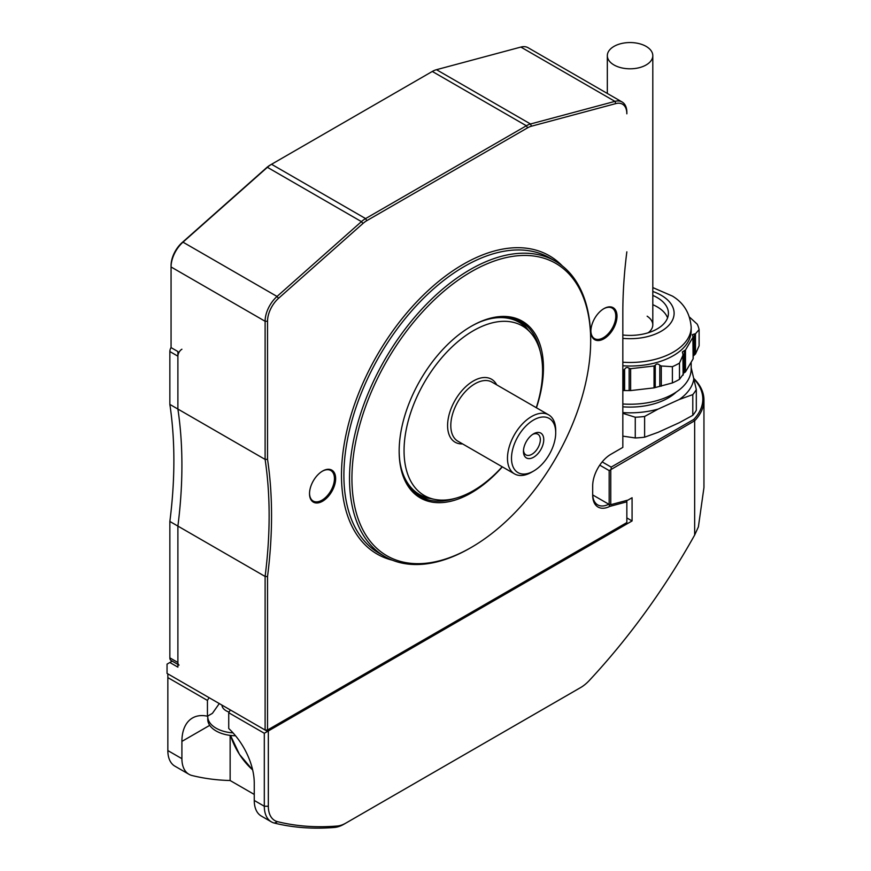 <?xml version="1.0" encoding="UTF-8"?>
<svg xmlns="http://www.w3.org/2000/svg" width="871" height="871" viewBox="0 0 871 871"><rect width="100%" height="100%" fill="white"/><g stroke="black" fill="none" stroke-linecap="round" stroke-linejoin="round"><path stroke-width="1.31" d="M603.941 308.617L603.941 308.617A18.476 10.67 120 0 0 590.876 331.241A18.476 10.67 120 0 0 603.941 338.786A18.476 10.67 120 0 0 617.006 316.162A18.476 10.67 120 0 0 603.941 308.617M590.876 330.893A17.616 10.169 120 0 0 594.523 338.612A17.616 10.169 120 0 0 603.331 337.741A17.616 10.169 120 0 0 614.85 322.216A17.616 10.169 120 0 0 612.15 308.094A17.616 10.169 120 0 0 603.636 308.802M322.586 471.059L322.586 471.048A18.476 10.67 120 0 0 322.586 471.059A18.476 10.67 120 0 0 309.521 493.683A18.476 10.67 120 0 0 322.586 501.217A18.476 10.67 120 0 0 335.651 478.593A18.476 10.67 120 0 0 322.586 471.048M309.532 493.324A17.616 10.169 120 0 0 313.179 501.054A17.616 10.169 120 0 0 321.987 500.172A17.616 10.169 120 0 0 333.495 484.646A17.616 10.169 120 0 0 330.795 470.525A17.616 10.169 120 0 0 322.281 471.233M470.1 548.099A170.52 98.456 -60 0 1 384.84 556.547A170.52 98.456 -60 0 1 358.7 419.898A170.52 98.456 -60 0 1 470.1 269.629A170.52 98.456 -60 0 1 555.36 261.18A170.52 98.456 -60 0 1 590.68 339.244L590.68 340.637A168.822 97.465 120 0 0 471.298 271.719A168.822 97.465 120 0 0 351.928 478.484A168.822 97.465 120 0 0 471.298 547.402L470.1 548.099L471.309 547.402A168.822 97.465 120 0 0 471.309 547.402A168.822 97.465 120 0 0 590.68 340.637M502.327 466.856A102.027 58.912 -60 0 1 471.298 492.866A102.027 58.912 -60 0 1 399.158 451.211A102.027 58.912 -60 0 1 471.298 326.255L471.298 326.255A102.027 58.912 -60 0 1 536.438 407.78M540.26 351.579A100.894 58.248 120 0 0 520.945 321.715A100.894 58.248 120 0 0 470.895 326.483M518.681 320.528A100.894 58.248 -60 0 1 527.586 329.292M399.158 450.743A100.894 58.248 120 0 0 420.051 496.47A100.894 58.248 120 0 0 455.566 498.266M429.926 498.43A100.894 58.248 -60 0 1 417.895 495.109M267.528 576.558L265.111 576.45A454.727 262.541 120 0 0 265.111 459.409L177.891 409.054L177.891 351.546L171.064 347.605L171.064 265.579A21.035 12.14 -60 0 1 182.083 242.628L266.493 167.776A21.035 12.14 -60 0 1 270.337 164.978L271.545 164.281A22.733 13.13 120 0 0 267.386 167.308L182.975 242.16A22.733 13.13 120 0 0 171.064 266.972L265.111 321.268A22.733 13.13 -60 0 1 277.032 296.456L361.432 221.615A22.733 13.13 -60 0 1 365.591 218.577L526.367 125.762A22.733 13.13 -60 0 1 530.526 123.987L614.937 101.374A22.733 13.13 -60 0 1 622.144 102.016A22.733 13.13 -60 0 1 626.848 112.424L626.848 113.818A21.035 12.14 120 0 0 615.83 103.595L531.419 126.208A21.035 12.14 120 0 0 527.576 127.841L366.8 220.668A21.035 12.14 120 0 0 362.957 223.477L278.546 298.318A21.035 12.14 120 0 0 267.528 321.268L267.528 459.3A456.437 263.521 -60 0 1 267.528 576.558L267.528 730.029L265.111 730.029L265.111 576.45L177.891 526.095L177.891 667.142L169.856 662.504L167.047 664.127L167.047 673.403L266.319 730.725L626.848 522.567L626.848 501.827L609.776 506.399A25.858 14.927 -60 0 1 592.683 495.196L592.683 485.909A25.858 14.927 -60 0 1 610.974 454.237L622.83 447.389L610.952 454.248M267.528 459.3L265.111 459.409L265.111 321.268L267.528 321.268M622.144 102.016L528.087 47.72A22.733 13.13 120 0 0 520.88 47.067L436.48 69.691A22.733 13.13 120 0 0 432.31 71.455L270.337 164.978M592.683 493.803A24.159 13.947 120 0 0 597.691 504.864A24.159 13.947 120 0 0 608.764 504.211L592.716 494.946L609.167 504.44L609.167 470.59L610.767 469.665L610.767 504.69L609.167 504.44M626.848 500.39L626.848 501.827M608.764 504.211L609.776 506.399M622.83 447.389L622.83 312.798A456.437 263.521 -60 0 1 626.848 251.839M626.848 112.424L626.848 113.818M626.848 522.567L266.319 730.725L167.047 673.403M172.208 661.143L169.856 662.504M177.891 664.421L171.032 660.458A5.683 3.277 -60 0 1 169.856 657.855L169.856 521.457L177.891 526.095A454.727 262.541 120 0 0 177.891 409.054L177.891 356.185L169.856 351.546A5.683 3.277 -60 0 1 171.064 347.529M531.593 472.213A34.1 19.695 -60 0 1 514.543 473.9A34.1 19.695 -60 0 1 509.306 446.573A34.1 19.695 -60 0 1 531.593 416.523A34.1 19.695 -60 0 1 548.643 414.836A34.1 19.695 -60 0 1 555.709 430.448L555.709 432.767A31.258 18.051 120 0 0 533.596 419.996A31.258 18.051 120 0 0 511.495 458.288A31.258 18.051 120 0 0 533.596 471.059L531.593 472.213L533.596 471.059A31.258 18.051 120 0 0 555.709 432.767M523.449 451.385A14.35 8.285 120 0 0 533.596 457.242A14.35 8.285 120 0 0 543.754 439.67A14.35 8.285 120 0 0 533.596 433.812A14.35 8.285 120 0 0 523.449 451.385M523.493 450.329A11.933 6.892 120 0 0 525.921 454.88A11.933 6.892 120 0 0 535.121 451.679A11.933 6.892 120 0 0 540.336 439.67A11.933 6.892 120 0 0 537.864 434.204A11.933 6.892 120 0 0 532.704 434.368M536.275 407.693A97.955 56.55 120 0 0 530.679 332.787A97.955 56.55 120 0 0 473.312 330.74A97.955 56.55 120 0 0 407.095 425.516A97.955 56.55 120 0 0 434.509 499.366A97.955 56.55 120 0 0 473.312 490.7A97.955 56.55 120 0 0 502.175 466.758M434.509 499.366L429.882 498.43A99.468 57.432 -60 0 1 419.561 494.543A99.468 57.432 -60 0 1 399.909 461.804M480.846 321.617A99.468 57.432 -60 0 1 519.029 322.248A99.468 57.432 -60 0 1 527.554 329.26L530.679 332.787M221.963 705.118A14.208 8.209 0 0 0 229.117 712.086M207.766 716.027A28.416 16.407 0 0 0 207.755 716.572A28.416 16.407 0 0 0 233.036 732.881M207.755 716.572L207.755 719.348A28.416 16.407 0 0 0 235.529 735.755M693.882 378.537A73.893 42.657 180 0 1 703.953 400.05L703.953 487.575L698.39 526.879L694.655 535.055L694.655 420.769L610.767 469.665M703.953 400.05A73.893 42.657 180 0 1 694.655 420.769L693.741 419.441A72.761 42.004 0 0 0 694.002 379.081M219.296 703.572L212.426 713.338L207.44 716.212A51.16 29.538 -120 0 0 192.513 717.976A51.16 29.538 -120 0 0 181.908 741.395L181.908 758.685A34.1 19.695 120 0 0 188.974 774.297A34.1 19.695 120 0 0 192.012 775.517A454.727 262.541 -60 0 0 230.14 780.525L254.256 794.439M578.616 688.721A34.1 19.695 -60 0 1 578.573 688.743L343.936 824.216A34.1 19.695 -60 0 1 334.42 827.45A454.727 262.541 -60 0 1 274.409 823.084A34.1 19.695 -60 0 1 271.371 821.865L261.322 816.062A34.1 19.695 -60 0 1 254.256 800.449L254.256 783.171A51.16 29.538 -120 0 0 228.735 728.515L228.735 712.739L230.347 709.952M271.371 821.865A34.1 19.695 -60 0 1 264.305 806.252L264.305 733.273L268.333 730.954L268.333 806.252A31.258 18.051 120 0 0 277.588 821.68A451.886 260.897 120 0 0 337.229 826.024A31.258 18.051 120 0 0 345.939 823.051L580.587 687.589A31.258 18.051 120 0 0 589.308 680.48A451.886 260.897 120 0 0 694.655 535.055M266.722 730.029L268.333 730.954L632.074 520.945L626.848 517.929M264.305 733.273L228.735 712.739M230.14 735.385L230.14 780.525M167.842 673.871L167.842 750.562A34.1 19.695 120 0 0 174.908 766.175L188.974 774.297M209.04 697.66L207.44 700.436L167.842 677.584M207.44 716.212L207.44 700.436M578.573 688.743L580.587 687.589L578.573 688.743M343.936 824.216L345.939 823.051L343.936 824.216M632.074 520.945L632.074 497.744L628.056 500.063L610.767 504.69M602.177 461.913L611.17 467.106L693.741 419.441M611.17 467.106L611.17 468.968M609.167 470.59L599.749 465.158M622.83 413.333L635.264 417.242L635.264 437.961L622.83 436.131M635.264 417.242A69.626 40.197 180 0 0 644.616 416.469L644.616 437.188A69.626 40.197 -0 0 1 635.264 437.961M644.616 416.469L658.16 409.076A63.942 36.92 -0 0 1 622.83 412.593M691.171 367.616L696.31 389.544L696.31 410.263A69.626 40.197 -0 0 1 692.793 415.325L692.793 394.607A69.626 40.197 180 0 0 696.31 389.544M692.793 394.607L679.249 399.506A63.942 36.92 -0 0 0 693.86 378.45M679.249 399.506L658.16 409.076M692.793 415.325L679.249 422.718L658.16 432.288L644.616 437.188M676.31 392.015A54.002 31.171 180 0 1 622.83 406.811M693.207 356.032L695.483 353.974L699.108 345.809L699.108 329.565L695.483 333.778L692.358 334.606L693.12 336.979L685.477 350.033L682.352 351.917L683.114 354.922L679.489 363.087L679.489 379.331L682.886 374.726M683.202 373.43L685.477 371.917L693.12 358.852L692.891 335.89M622.83 390.556L630.637 390.578L654.045 387.867L672.39 382.935A69.626 40.197 0 0 0 679.489 379.331M622.83 403.981A61.101 35.276 0 0 0 691.171 368.956L691.171 362.597M622.83 365.776A61.101 35.276 0 0 0 691.171 330.751L691.171 327.18C690.039 313.353 683.822 303.01 672.51 296.129L652.804 287.582M624.616 390.524L624.616 369.315L622.83 370.523M624.616 369.315C625.737 367.377 627.24 367.018 629.145 368.259L630.637 368.694L654.045 365.994L655.264 365.232C656.56 363.632 658.073 363.632 659.793 365.243L661.296 365.994L672.39 366.691A69.626 40.197 0 0 0 679.489 363.087M682.886 353.517L683.114 375.107M699.108 329.565A69.626 40.197 0 0 0 697.257 324.208L689.778 317.338M622.83 335.008A38.368 22.156 0 0 0 668.427 313.255A38.368 22.156 0 0 0 658.879 298.633A38.368 22.156 0 0 0 652.804 295.411M667.578 317.904A38.368 22.156 0 0 0 658.879 307.909A38.368 22.156 0 0 0 652.804 304.698M672.39 382.935L672.39 366.691M648.198 332.776A22.733 13.13 -0 0 0 647.142 316.195M613.99 46.392A22.733 13.13 0 0 0 607.327 55.679A22.733 13.13 0 0 0 621.361 67.807A22.733 13.13 0 0 0 646.14 64.955A22.733 13.13 0 0 0 652.804 55.679A22.733 13.13 0 0 0 638.77 43.55A22.733 13.13 0 0 0 613.99 46.392M252.666 769.964L239.449 754.362L230.521 735.429A47.361 27.339 -120 0 0 252.644 769.888M169.856 521.457A454.727 262.541 120 0 0 173.873 460.607A454.727 262.541 120 0 0 169.856 404.405L177.891 409.054A454.727 262.541 120 0 1 181.908 465.256A454.727 262.541 120 0 1 177.891 526.095L177.891 662.493A5.683 3.277 120 0 0 179.067 665.096M181.908 349.227A5.683 3.277 120 0 0 177.891 356.185M169.856 404.405L169.856 351.546M555.36 261.18L549.732 257.936A170.52 98.456 120 0 0 464.472 266.384A170.52 98.456 120 0 0 353.071 416.654A170.52 98.456 120 0 0 379.212 553.292L384.84 556.547M392.418 560.205A172.229 99.436 -60 0 1 347.3 428.913A172.229 99.436 -60 0 1 463.263 264.294A172.229 99.436 -60 0 1 562.328 265.927M615.83 103.595L614.937 101.374L520.88 47.067M531.419 126.208L530.526 123.987L436.48 69.691M527.576 127.841L526.367 125.762L432.31 71.455M271.545 164.281L365.591 218.577L366.8 220.668M362.957 223.477L361.432 221.615L267.386 167.308L266.493 167.776M278.546 298.318L277.032 296.456L182.975 242.16L182.083 242.628M548.643 414.836L491.973 382.108A34.1 19.695 120 0 0 474.924 383.806A34.1 19.695 120 0 0 452.637 413.856A34.1 19.695 120 0 0 457.863 441.183L514.543 473.9M462.588 443.905A36.375 21.002 -60 0 1 448.184 418.897A36.375 21.002 -60 0 1 473.312 381.019A36.375 21.002 -60 0 1 496.699 384.84M518.256 320.321A101.178 58.411 -60 0 1 522.938 324.894M423.807 496.612A101.178 58.411 -60 0 1 417.492 494.837M209.715 725.347L181.908 741.395M254.256 800.449L264.305 806.252L268.333 806.252M167.842 750.562L181.908 758.685M334.42 827.45L337.229 826.024M274.409 823.084L277.588 821.68M622.83 362.216A61.101 35.276 0 0 0 691.171 327.18M622.83 338.351A44.051 25.433 0 0 0 668.569 325.612A44.051 25.433 0 0 0 663.147 296.467A44.051 25.433 0 0 0 652.804 291.48M695.483 353.974L695.483 333.778M694.372 355.107L694.372 333.898M685.477 371.917L685.477 350.033M684.356 372.734L684.356 350.458M661.296 386.191L661.296 365.994M659.793 386.452L659.793 365.243M655.264 387.508L655.264 365.232M654.045 387.867L654.045 365.994M629.145 390.524L629.145 368.259M623.396 390.567L623.396 370.382M630.637 390.578L630.637 368.694M169.856 657.855L177.891 662.493M693.207 358.536L693.207 336.674M683.202 374.911L683.202 354.486M607.327 55.679L607.327 93.458M652.804 55.679L652.804 324.861"/></g></svg>
